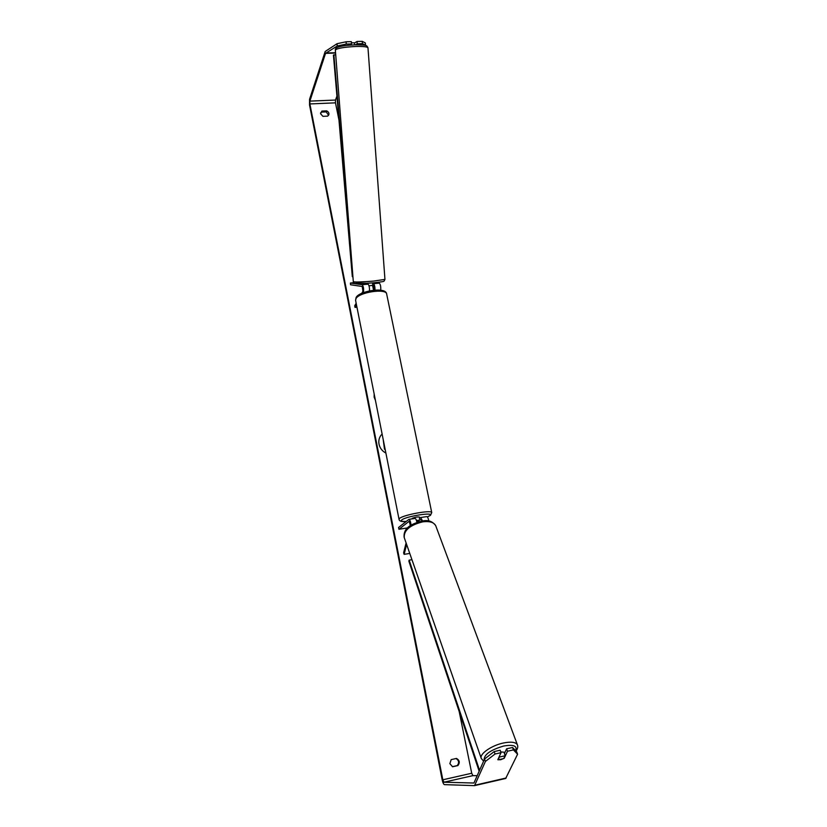 <?xml version="1.0" encoding="UTF-8"?>
<svg xmlns="http://www.w3.org/2000/svg" width="827" height="827" viewBox="0 0 827 827"><rect width="100%" height="100%" fill="white"/><g stroke="black" fill="none" stroke-linecap="round" stroke-linejoin="round"><path stroke-width="1.24" d="M409.768 553.428L404.124 554.359L406.626 544.424M414.958 518.426L414.989 518.415C415.764 518.55 416.405 519.883 416.911 522.395M411.029 525.259C410.688 521.775 409.975 519.811 408.9 519.356L398.583 527.471L398.934 529.27L409.189 521.248L410.399 525.683M428.789 521.031C428.293 518.26 427.611 516.782 426.742 516.596L420.695 517.537L419.403 518.457M407.659 527.895L398.934 529.27M421.977 521.093L420.974 519.408L416.756 521.62L418.224 521.258L419.62 520.183L416.457 520.524M422.545 521.01L420.695 517.537M406.098 542.915L403.607 552.849L404.124 554.359M369.483 290.835C369.576 287.3 369.069 285.077 367.963 284.157L366.278 283.847M372.47 283.527L373.442 283.661C374.507 284.478 375.024 286.607 374.993 290.06M375.355 282.627L379.242 283.134C380.451 284.219 380.947 286.576 380.73 290.205M353.739 282.731L350.4 283.041L362.133 284.684C363.487 286.307 363.921 288.954 363.404 292.613M350.4 283.041L350.534 284.767L362.267 286.483L362.919 291.3L361.792 293.296M356.158 303.22L354.7 305.783L355.021 307.396L356.478 304.832M356.954 307.21L355.021 307.396M372.605 285.315L373.577 285.449L374.3 290.112M354.566 44.854L354.421 42.839L351.423 42.777M372.874 282.865L372.605 285.387L368.987 285.77M367.695 284.126L365.772 283.382M381.371 434.785L381.412 434.733C379.19 437.431 378.394 440.584 379.024 444.182C379.924 448.172 382.208 451.128 385.889 453.072M484.57 759L494.195 751.567L495.063 754.007L485.418 761.429L484.57 759L473.933 783.024L443.954 782.218L442.827 779.799L309.877 103.933L309.877 101.121L325.549 53.352L337.22 45.992L337.044 43.707L346.089 41.784L346.265 44.079L337.22 45.992M477.272 775.664L472.91 775.633L471.721 773.245L459.181 711.52M373.546 290.184L372.574 285.398M338.977 120.101L335.473 102.848L335.504 100.046L336.93 96.128M370.754 376.802L371.623 381.175M372.481 385.465L373.215 389.176M378.063 413.614L377.288 409.685M456.483 758.442C459.616 760.23 460.091 762.597 457.92 765.575L452.607 766.763L449.857 763.641L451.191 759.62L456.483 758.442M326.593 110.859L321.868 111.076L320.587 113.785L322.923 116.349L327.647 116.131L328.826 114.788C329.229 113.061 328.474 111.748 326.593 110.859L326.22 111.903L321.507 112.121L320.545 112.989M381.319 430.019L379.655 421.667M375.396 400.196L374.145 397.218L374.166 393.983M321.868 111.076L321.507 112.121M485.418 761.429L474.533 785.64L444.43 784.637C443.582 784.316 442.827 782.693 442.176 779.789L309.536 104.988L309.536 99.374L325.176 51.501L337.044 43.707M456.039 758.545C458.975 760.416 459.378 762.763 457.238 765.585L452.359 766.681M328.577 115.284L326.22 111.903M517.588 754.214L513.433 749.903L512.544 747.484L516.689 751.815L517.588 754.214L505.679 778.465L474.626 785.598M349.428 45.175L351.516 43.934L351.341 41.639L346.089 41.784M362.267 41.35L365.338 42.942L365.503 45.206L362.433 43.645L357.212 43.779L357.047 41.484L362.267 41.35L362.433 43.645M354.432 43.035L357.047 41.484M351.516 43.934L346.265 44.079M357.212 43.779L355.434 44.823M512.544 747.484L506.62 748.797L504.315 753.811M495.063 754.007L501.028 752.673L500.149 750.244L494.195 751.567M501.028 752.673L497.823 759.693L500.686 759.734L504.253 758.245L507.509 751.226L506.62 748.797M513.433 749.903L507.509 751.226M457.92 765.575L457.238 765.585M385.124 449.175L384.493 449.257L383.18 439.406M384.493 449.257L383.211 439.54M385.103 449.102L384.576 449.164M504.553 753.273L504.181 752.229L500.748 751.898M505.028 755.785L499.394 757.056L498.123 759.817L503.746 758.555L505.028 755.785L504.542 753.314M419.444 517.082L419.444 517.051C417.459 516.772 415.051 517.206 412.218 518.364L412.146 518.86M419.62 520.183L419.62 518.281M479.184 771.302L408.858 561.161L409.148 560.158L411.949 559.693M479.588 770.392L409.148 560.158M335.71 54.747L333.436 55.12L352.312 276.663L352.912 276.652M333.881 54.809L352.767 276.663M379.242 283.134L373.442 283.661M367.963 284.157L362.133 284.684M335.348 50.137C336.847 48.317 343.753 47.098 356.075 46.467C363.373 46.333 367.343 46.777 367.974 47.811L384.948 279.392L373.628 281.087C361.709 282.048 354.938 282.245 353.305 281.676L335.348 50.137M365.369 281.79C348.002 283.31 355.796 284.447 373.256 282.824M471.721 773.245L442.827 779.799M335.473 102.848L309.877 103.933M335.555 52.721L325.755 53.011M335.576 53.062L325.549 53.352M335.504 100.046L309.877 101.121M472.91 775.633L443.954 782.218M506.145 778L474.967 785.185M516.007 751.092C517.733 748.693 518.188 746.585 517.382 744.776L435.715 525.683C433.875 522.261 429.523 520.979 422.669 521.847C409.83 525.135 403.7 530.396 404.258 537.653L481.314 758.545C478.947 754.265 491.3 745.489 503.374 743.008C511.055 741.488 515.717 742.077 517.382 744.776L517.516 745.158M515.655 750.73C517.526 745.913 513.536 744.352 503.664 746.026C490.452 749.944 483.95 754.596 484.136 759.982M406.14 521.475C401.653 521.909 399.286 521.196 399.038 519.335L399.544 518.436C403.183 514.87 431.715 509.68 431.735 512.564L431.756 512.678M427.332 516.896L429.74 515.655C435.705 511.624 405.809 516.224 401.695 519.997C400.454 521.165 401.953 521.641 406.191 521.434M386.705 294.216L386.654 293.978C385.982 288.065 358.763 292.262 355.92 298.743L355.61 300.459L399.017 519.232M414.989 518.415L408.9 519.356M335.348 50.065C334.47 47.232 341.189 45.485 355.527 44.823C367.343 44.989 366.609 45.237 367.974 47.811M353.305 281.707L354.669 283.351C355.083 283.857 361.275 283.682 373.266 282.824C386.953 281.345 382.622 281.356 384.204 281.004L384.948 279.392M474.533 785.64L505.679 778.465M435.715 525.683C432.531 521.248 427.983 519.718 422.09 521.072C413.014 523.501 403.204 527.068 404.114 537.23M481.314 758.545L483.63 761.15M355.569 300.253L356.075 297.689C358.07 291.435 385.951 286.173 386.654 293.978L431.735 512.564L430.485 515.335L427.363 516.937M419.444 517.051L419.661 518.157"/></g></svg>
